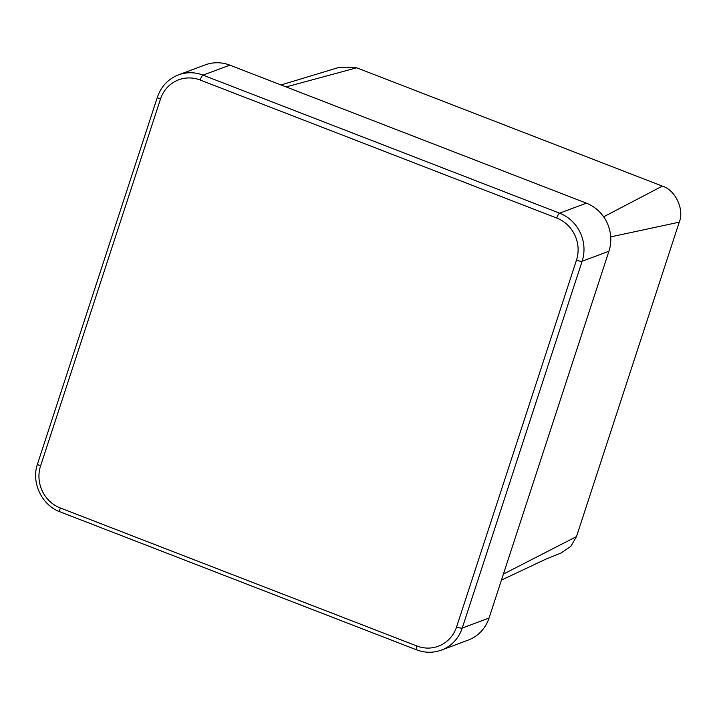 <?xml version="1.0" encoding="UTF-8"?>
<svg xmlns="http://www.w3.org/2000/svg" width="715" height="715" viewBox="0 0 715 715"><rect width="100%" height="100%" fill="white"/><g stroke="black" fill="none" stroke-linecap="round" stroke-linejoin="round"><path stroke-width="1.07" d="M281.049 84.96L338.302 67.612L356.714 67.8L286.089 86.917M603.648 216.806L662.34 186.115L356.714 67.8M662.34 186.115C675.326 189.824 684.621 209.647 679.25 222.168L610.717 236.88M503.405 574.1L576.487 536.581L679.25 222.168M576.487 536.581L570.811 546.367L560.873 553.106L545.849 559.157L501.447 580.088M200.182 80.026A32.863 31.129 -110.5 0 0 160.473 99.099L40.585 465.903A32.863 31.129 -110.5 0 0 60.31 507.972L416.881 645.994A32.863 31.129 -110.5 0 0 456.581 626.93L576.478 260.126A32.863 31.129 -110.5 0 0 556.753 218.057L200.182 80.026A4.692 1.153 -68.8 0 1 203.015 75.138A37.564 35.58 69.5 0 0 178.464 74.878L205.268 64.877A37.564 35.58 69.5 0 1 229.819 65.136L203.015 75.138L559.586 213.168L586.389 203.158L229.819 65.136M586.389 203.158A37.564 35.58 69.5 0 1 608.93 251.242L582.126 261.243L462.239 628.047L489.042 618.046L608.93 251.242M489.042 618.046A37.564 35.58 69.5 0 1 468.218 640.086L441.414 650.096A37.564 35.58 69.5 0 0 462.239 628.047A4.692 0.965 18.1 0 1 456.581 626.93M556.753 218.057A4.692 1.153 -68.8 0 1 559.586 213.168A37.564 35.58 69.5 0 1 582.126 261.243A4.692 0.965 18.1 0 1 576.478 260.126M441.414 650.096C433.21 653.054 424.933 652.974 416.595 649.846A4.692 1.153 -68.8 0 1 416.881 645.994M416.595 649.846L60.024 511.824A4.692 1.153 -68.8 0 1 60.31 507.972M60.024 511.824C41.747 505.299 30.977 482.357 37.538 463.91A4.692 0.965 18.1 0 0 40.585 465.903M37.538 463.91L157.425 97.106A4.692 0.965 18.1 0 0 160.473 99.099M178.464 74.878C168.195 78.954 161.179 86.363 157.425 97.106"/></g></svg>
